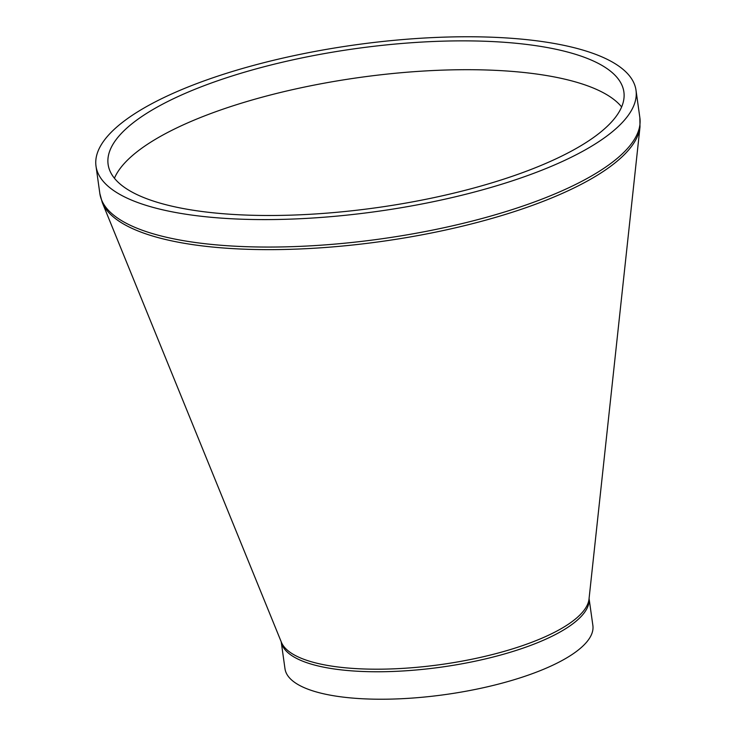 <?xml version="1.0" encoding="UTF-8"?>
<svg xmlns="http://www.w3.org/2000/svg" width="736" height="736" viewBox="0 0 736 736"><rect width="100%" height="100%" fill="white"/><g stroke="black" fill="none" stroke-linecap="round" stroke-linejoin="round"><path stroke-width="1.1" d="M281.216 641.792A155.452 47.886 -8 0 0 441.738 667.064A155.452 47.886 -8 0 0 589.076 598.524L592.876 625.471A155.452 47.886 172 0 1 445.593 694.526A155.452 47.886 172 0 1 284.988 668.748L281.198 641.755M459.779 36.8A272.651 83.987 172 0 1 636.005 90.234A272.651 83.987 172 0 1 377.688 211.352A272.651 83.987 172 0 1 96.002 166.124A272.651 83.987 172 0 1 459.779 36.8M114.43 178.232A260.415 80.215 172 0 1 459.623 69.736A260.415 80.215 172 0 1 621.626 106.95M455.566 40.903A260.415 80.215 172 0 1 623.88 91.936A260.415 80.215 172 0 1 377.163 207.616A260.415 80.215 172 0 1 108.118 164.422A260.415 80.215 172 0 1 455.566 40.903M639.998 126.978L589.021 599.021A155.793 47.987 172 0 1 381.11 669.171A155.793 47.987 172 0 1 281.4 642.261L102.286 202.556A272.32 83.886 -8 0 0 276.58 249.596A272.32 83.886 -8 0 0 639.998 126.978L639.86 117.696A272.651 83.987 172 0 1 381.552 238.814A272.651 83.987 172 0 1 99.857 193.596L102.286 202.556M96.002 166.124L99.857 193.596M636.005 90.234L639.86 117.696"/></g></svg>
